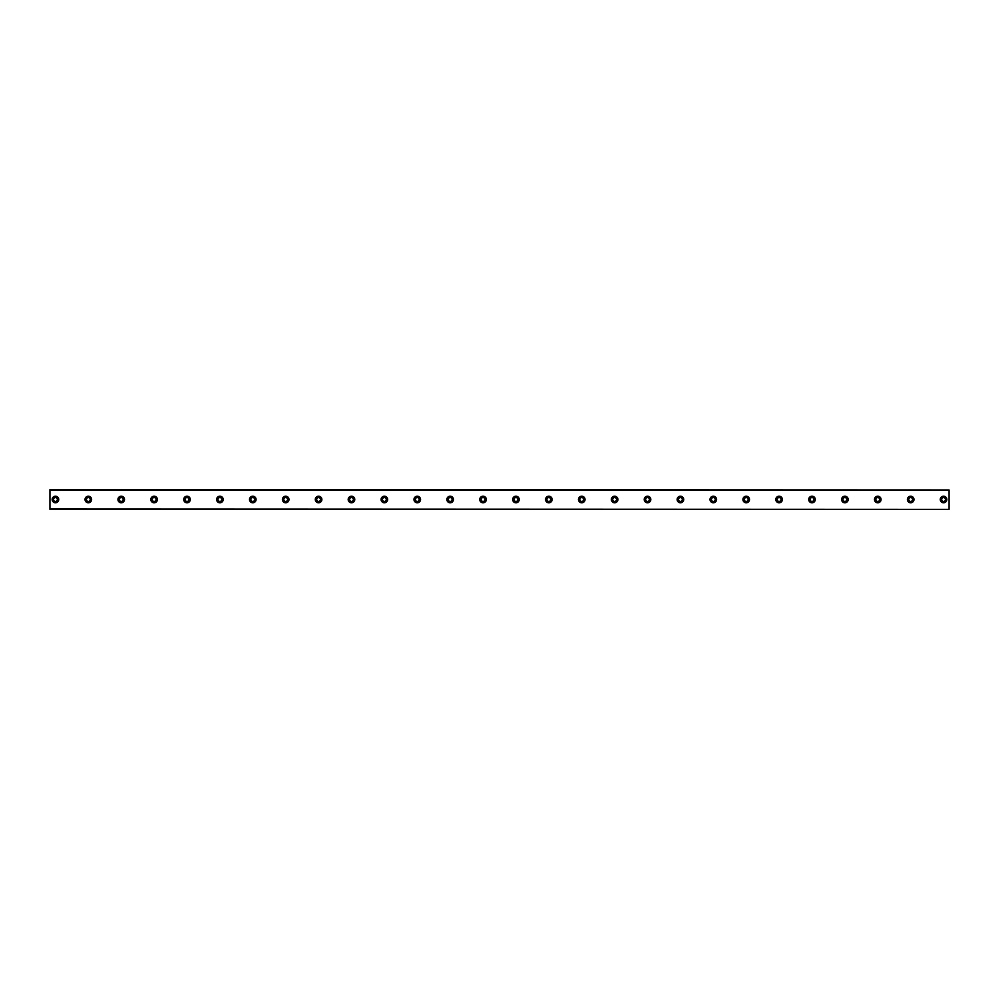 <?xml version="1.0" encoding="UTF-8"?>
<svg xmlns="http://www.w3.org/2000/svg" width="999" height="999" viewBox="0 0 999 999"><rect width="100%" height="100%" fill="white"/><g stroke="black" fill="none" stroke-linecap="round" stroke-linejoin="round"><path stroke-width="1.5" d="M55.432 501.423A1.923 1.923 0 0 1 53.509 499.5A1.923 1.923 0 0 1 55.432 497.577A1.923 1.923 0 0 1 57.355 499.5A1.923 1.923 0 0 1 55.432 501.423M943.568 501.423A1.923 1.923 0 0 1 941.645 499.5A1.923 1.923 0 0 1 943.568 497.577A1.923 1.923 0 0 1 945.491 499.5A1.923 1.923 0 0 1 943.568 501.423M910.676 501.423A1.923 1.923 0 0 1 908.753 499.5A1.923 1.923 0 0 1 910.676 497.577A1.923 1.923 0 0 1 912.587 499.5A1.923 1.923 0 0 1 910.676 501.423M877.784 501.423A1.923 1.923 0 0 1 875.861 499.5A1.923 1.923 0 0 1 877.784 497.577A1.923 1.923 0 0 1 879.694 499.5A1.923 1.923 0 0 1 877.784 501.423M844.892 501.423A1.923 1.923 0 0 1 842.969 499.5A1.923 1.923 0 0 1 844.892 497.577A1.923 1.923 0 0 1 846.802 499.5A1.923 1.923 0 0 1 844.892 501.423M811.987 501.423A1.923 1.923 0 0 1 810.077 499.5A1.923 1.923 0 0 1 811.987 497.577A1.923 1.923 0 0 1 813.91 499.5A1.923 1.923 0 0 1 811.987 501.423M779.095 501.423A1.923 1.923 0 0 1 777.185 499.5A1.923 1.923 0 0 1 779.095 497.577A1.923 1.923 0 0 1 781.018 499.5A1.923 1.923 0 0 1 779.095 501.423M746.203 501.423A1.923 1.923 0 0 1 744.28 499.5A1.923 1.923 0 0 1 746.203 497.577A1.923 1.923 0 0 1 748.126 499.5A1.923 1.923 0 0 1 746.203 501.423M713.311 501.423A1.923 1.923 0 0 1 711.388 499.5A1.923 1.923 0 0 1 713.311 497.577A1.923 1.923 0 0 1 715.234 499.5A1.923 1.923 0 0 1 713.311 501.423M680.419 501.423A1.923 1.923 0 0 1 678.496 499.5A1.923 1.923 0 0 1 680.419 497.577A1.923 1.923 0 0 1 682.329 499.5A1.923 1.923 0 0 1 680.419 501.423M647.527 501.423A1.923 1.923 0 0 1 645.604 499.5A1.923 1.923 0 0 1 647.527 497.577A1.923 1.923 0 0 1 649.437 499.5A1.923 1.923 0 0 1 647.527 501.423M614.635 501.423A1.923 1.923 0 0 1 612.712 499.5A1.923 1.923 0 0 1 614.635 497.577A1.923 1.923 0 0 1 616.545 499.5A1.923 1.923 0 0 1 614.635 501.423M581.73 501.423A1.923 1.923 0 0 1 579.82 499.5A1.923 1.923 0 0 1 581.73 497.577A1.923 1.923 0 0 1 583.653 499.5A1.923 1.923 0 0 1 581.73 501.423M548.838 501.423A1.923 1.923 0 0 1 546.928 499.5A1.923 1.923 0 0 1 548.838 497.577A1.923 1.923 0 0 1 550.761 499.5A1.923 1.923 0 0 1 548.838 501.423M515.946 501.423A1.923 1.923 0 0 1 514.023 499.5A1.923 1.923 0 0 1 515.946 497.577A1.923 1.923 0 0 1 517.869 499.5A1.923 1.923 0 0 1 515.946 501.423M483.054 501.423A1.923 1.923 0 0 1 481.131 499.5A1.923 1.923 0 0 1 483.054 497.577A1.923 1.923 0 0 1 484.977 499.5A1.923 1.923 0 0 1 483.054 501.423M450.162 501.423A1.923 1.923 0 0 1 448.239 499.5A1.923 1.923 0 0 1 450.162 497.577A1.923 1.923 0 0 1 452.072 499.5A1.923 1.923 0 0 1 450.162 501.423M417.27 501.423A1.923 1.923 0 0 1 415.347 499.5A1.923 1.923 0 0 1 417.27 497.577A1.923 1.923 0 0 1 419.18 499.5A1.923 1.923 0 0 1 417.27 501.423M384.365 501.423A1.923 1.923 0 0 1 382.455 499.5A1.923 1.923 0 0 1 384.365 497.577A1.923 1.923 0 0 1 386.288 499.5A1.923 1.923 0 0 1 384.365 501.423M351.473 501.423A1.923 1.923 0 0 1 349.563 499.5A1.923 1.923 0 0 1 351.473 497.577A1.923 1.923 0 0 1 353.396 499.5A1.923 1.923 0 0 1 351.473 501.423M318.581 501.423A1.923 1.923 0 0 1 316.671 499.5A1.923 1.923 0 0 1 318.581 497.577A1.923 1.923 0 0 1 320.504 499.5A1.923 1.923 0 0 1 318.581 501.423M285.689 501.423A1.923 1.923 0 0 1 283.766 499.5A1.923 1.923 0 0 1 285.689 497.577A1.923 1.923 0 0 1 287.612 499.5A1.923 1.923 0 0 1 285.689 501.423M252.797 501.423A1.923 1.923 0 0 1 250.874 499.5A1.923 1.923 0 0 1 252.797 497.577A1.923 1.923 0 0 1 254.72 499.5A1.923 1.923 0 0 1 252.797 501.423M219.905 501.423A1.923 1.923 0 0 1 217.982 499.5A1.923 1.923 0 0 1 219.905 497.577A1.923 1.923 0 0 1 221.815 499.5A1.923 1.923 0 0 1 219.905 501.423M187.013 501.423A1.923 1.923 0 0 1 185.09 499.5A1.923 1.923 0 0 1 187.013 497.577A1.923 1.923 0 0 1 188.923 499.5A1.923 1.923 0 0 1 187.013 501.423M154.108 501.423A1.923 1.923 0 0 1 152.198 499.5A1.923 1.923 0 0 1 154.108 497.577A1.923 1.923 0 0 1 156.031 499.5A1.923 1.923 0 0 1 154.108 501.423M121.216 501.423A1.923 1.923 0 0 1 119.306 499.5A1.923 1.923 0 0 1 121.216 497.577A1.923 1.923 0 0 1 123.139 499.5A1.923 1.923 0 0 1 121.216 501.423M88.324 501.423A1.923 1.923 0 0 1 86.413 499.5A1.923 1.923 0 0 1 88.324 497.577A1.923 1.923 0 0 1 90.247 499.5A1.923 1.923 0 0 1 88.324 501.423M55.432 496.216A3.284 3.284 0 0 0 52.148 499.5A3.284 3.284 0 0 0 55.432 502.784A3.284 3.284 0 0 0 58.716 499.5A3.284 3.284 0 0 0 55.432 496.216M943.568 496.216A3.284 3.284 0 0 0 940.284 499.5A3.284 3.284 0 0 0 943.568 502.784A3.284 3.284 0 0 0 946.852 499.5A3.284 3.284 0 0 0 943.568 496.216M910.676 496.216A3.284 3.284 0 0 0 907.379 499.5A3.284 3.284 0 0 0 910.676 502.784A3.284 3.284 0 0 0 913.96 499.5A3.284 3.284 0 0 0 910.676 496.216M877.784 496.216A3.284 3.284 0 0 0 874.487 499.5A3.284 3.284 0 0 0 877.784 502.784A3.284 3.284 0 0 0 881.068 499.5A3.284 3.284 0 0 0 877.784 496.216M844.892 496.216A3.284 3.284 0 0 0 841.595 499.5A3.284 3.284 0 0 0 844.892 502.784A3.284 3.284 0 0 0 848.176 499.5A3.284 3.284 0 0 0 844.892 496.216M811.987 496.216A3.284 3.284 0 0 0 808.703 499.5A3.284 3.284 0 0 0 811.987 502.784A3.284 3.284 0 0 0 815.284 499.5A3.284 3.284 0 0 0 811.987 496.216M779.095 496.216A3.284 3.284 0 0 0 775.811 499.5A3.284 3.284 0 0 0 779.095 502.784A3.284 3.284 0 0 0 782.392 499.5A3.284 3.284 0 0 0 779.095 496.216M746.203 496.216A3.284 3.284 0 0 0 742.919 499.5A3.284 3.284 0 0 0 746.203 502.784A3.284 3.284 0 0 0 749.5 499.5A3.284 3.284 0 0 0 746.203 496.216M713.311 496.216A3.284 3.284 0 0 0 710.027 499.5A3.284 3.284 0 0 0 713.311 502.784A3.284 3.284 0 0 0 716.595 499.5A3.284 3.284 0 0 0 713.311 496.216M680.419 496.216A3.284 3.284 0 0 0 677.122 499.5A3.284 3.284 0 0 0 680.419 502.784A3.284 3.284 0 0 0 683.703 499.5A3.284 3.284 0 0 0 680.419 496.216M647.527 496.216A3.284 3.284 0 0 0 644.23 499.5A3.284 3.284 0 0 0 647.527 502.784A3.284 3.284 0 0 0 650.811 499.5A3.284 3.284 0 0 0 647.527 496.216M614.635 496.216A3.284 3.284 0 0 0 611.338 499.5A3.284 3.284 0 0 0 614.635 502.784A3.284 3.284 0 0 0 617.919 499.5A3.284 3.284 0 0 0 614.635 496.216M581.73 496.216A3.284 3.284 0 0 0 578.446 499.5A3.284 3.284 0 0 0 581.73 502.784A3.284 3.284 0 0 0 585.027 499.5A3.284 3.284 0 0 0 581.73 496.216M548.838 496.216A3.284 3.284 0 0 0 545.554 499.5A3.284 3.284 0 0 0 548.838 502.784A3.284 3.284 0 0 0 552.135 499.5A3.284 3.284 0 0 0 548.838 496.216M515.946 496.216A3.284 3.284 0 0 0 512.662 499.5A3.284 3.284 0 0 0 515.946 502.784A3.284 3.284 0 0 0 519.23 499.5A3.284 3.284 0 0 0 515.946 496.216M483.054 496.216A3.284 3.284 0 0 0 479.77 499.5A3.284 3.284 0 0 0 483.054 502.784A3.284 3.284 0 0 0 486.338 499.5A3.284 3.284 0 0 0 483.054 496.216M450.162 496.216A3.284 3.284 0 0 0 446.865 499.5A3.284 3.284 0 0 0 450.162 502.784A3.284 3.284 0 0 0 453.446 499.5A3.284 3.284 0 0 0 450.162 496.216M417.27 496.216A3.284 3.284 0 0 0 413.973 499.5A3.284 3.284 0 0 0 417.27 502.784A3.284 3.284 0 0 0 420.554 499.5A3.284 3.284 0 0 0 417.27 496.216M384.365 496.216A3.284 3.284 0 0 0 381.081 499.5A3.284 3.284 0 0 0 384.365 502.784A3.284 3.284 0 0 0 387.662 499.5A3.284 3.284 0 0 0 384.365 496.216M351.473 496.216A3.284 3.284 0 0 0 348.189 499.5A3.284 3.284 0 0 0 351.473 502.784A3.284 3.284 0 0 0 354.77 499.5A3.284 3.284 0 0 0 351.473 496.216M318.581 496.216A3.284 3.284 0 0 0 315.297 499.5A3.284 3.284 0 0 0 318.581 502.784A3.284 3.284 0 0 0 321.878 499.5A3.284 3.284 0 0 0 318.581 496.216M285.689 496.216A3.284 3.284 0 0 0 282.405 499.5A3.284 3.284 0 0 0 285.689 502.784A3.284 3.284 0 0 0 288.973 499.5A3.284 3.284 0 0 0 285.689 496.216M252.797 496.216A3.284 3.284 0 0 0 249.5 499.5A3.284 3.284 0 0 0 252.797 502.784A3.284 3.284 0 0 0 256.081 499.5A3.284 3.284 0 0 0 252.797 496.216M219.905 496.216A3.284 3.284 0 0 0 216.608 499.5A3.284 3.284 0 0 0 219.905 502.784A3.284 3.284 0 0 0 223.189 499.5A3.284 3.284 0 0 0 219.905 496.216M187.013 496.216A3.284 3.284 0 0 0 183.716 499.5A3.284 3.284 0 0 0 187.013 502.784A3.284 3.284 0 0 0 190.297 499.5A3.284 3.284 0 0 0 187.013 496.216M154.108 496.216A3.284 3.284 0 0 0 150.824 499.5A3.284 3.284 0 0 0 154.108 502.784A3.284 3.284 0 0 0 157.405 499.5A3.284 3.284 0 0 0 154.108 496.216M121.216 496.216A3.284 3.284 0 0 0 117.932 499.5A3.284 3.284 0 0 0 121.216 502.784A3.284 3.284 0 0 0 124.513 499.5A3.284 3.284 0 0 0 121.216 496.216M88.324 496.216A3.284 3.284 0 0 0 85.04 499.5A3.284 3.284 0 0 0 88.324 502.784A3.284 3.284 0 0 0 91.621 499.5A3.284 3.284 0 0 0 88.324 496.216M49.95 489.96L949.05 489.96L49.95 489.635L49.95 509.365L949.05 509.365L49.95 509.04M949.05 489.96L949.05 509.04"/></g></svg>
